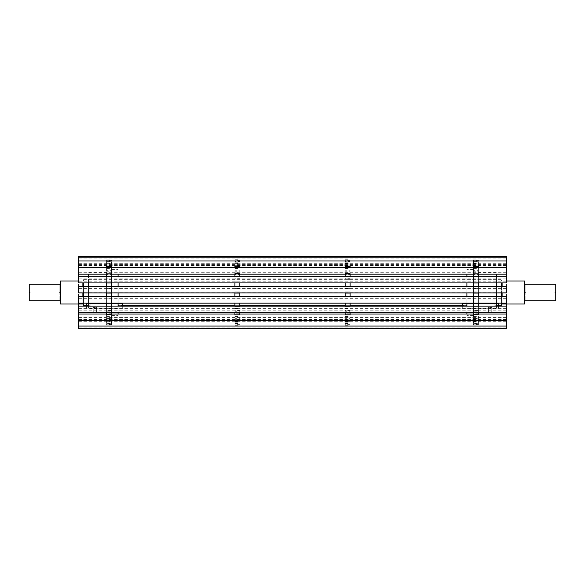 <?xml version="1.0" encoding="UTF-8"?>
<svg xmlns="http://www.w3.org/2000/svg" width="585" height="585" viewBox="0 0 585 585"><rect width="100%" height="100%" fill="white"/><g stroke="black" fill="none" stroke-linecap="round" stroke-linejoin="round"><path stroke-width="0.44" stroke-dasharray="2.92 2.19" d="M29.25 300.068L29.25 284.932M29.908 292.5C29.908 303.11 29.908 303.11 29.908 292.5C29.908 281.89 29.908 281.89 29.908 292.5M59.853 292.5C59.853 281.89 59.853 281.89 59.853 292.5C59.853 303.11 59.853 303.11 59.853 292.5M60.511 292.5L60.511 301.385L60.511 292.5M60.511 280.983L60.511 304.017M83.545 292.5L83.545 304.675L83.545 292.5M82.887 286.321L82.887 292.902M83.545 280.325L82.887 280.983L82.887 282.913M82.887 296.588L82.887 303.169M82.887 292.5L82.887 304.017L82.887 292.5M83.545 282.913L83.545 305.662M83.545 303.169L83.545 296.588M83.545 292.902L83.545 286.321M501.455 292.5L501.455 304.675L501.455 292.5M502.113 292.902L502.113 286.321M502.113 282.913L502.113 280.983L501.455 280.325M502.113 303.169L502.113 296.588M524.489 304.017L524.489 280.983M501.455 305.662L501.455 282.913M501.455 286.321L501.455 292.902M501.455 296.588L501.455 303.169M524.489 292.5L524.489 301.385L524.489 292.5M525.147 292.5C525.147 281.89 525.147 281.89 525.147 292.5C525.147 303.11 525.147 303.11 525.147 292.5M555.092 292.5C555.092 303.11 555.092 303.11 555.092 292.5C555.092 281.89 555.092 281.89 555.092 292.5M555.75 284.932L555.75 300.068M119.084 306.138L119.084 308.134L90.127 308.134C85.461 308.134 85.461 308.134 90.127 308.134C85.461 308.134 85.461 308.134 90.127 308.134L119.084 308.134C123.749 308.134 123.749 308.134 119.084 308.134C123.749 308.134 123.749 308.134 119.084 308.134L119.084 305.158C123.749 305.706 123.749 305.706 119.084 305.158L90.127 305.158L90.127 303.527L119.084 303.527C123.749 303.527 123.749 303.527 119.084 303.527C123.749 303.527 123.749 303.527 119.084 303.527L90.127 303.527C85.461 303.527 85.461 303.527 90.127 303.527C85.461 303.527 85.461 303.527 90.127 303.527C85.461 303.527 85.461 303.527 90.127 303.527C85.461 303.527 85.461 303.527 90.127 303.527L119.084 303.527C123.749 303.527 123.749 303.527 119.084 303.527C123.749 303.527 123.749 303.527 119.084 303.527L90.127 303.527L90.127 305.158L118.097 305.158L118.097 308.266L88.481 308.266L88.481 305.158L118.097 305.158L88.481 305.158L88.481 308.266L118.097 308.266L118.097 284.888C118.097 277.743 118.097 277.743 118.097 284.888L118.097 305.158L118.097 284.888C118.097 277.743 118.097 277.743 118.097 284.888L118.097 305.158M90.127 305.158C85.461 305.706 85.461 305.706 90.127 305.158L88.481 305.26M466.903 305.158L466.903 284.888C466.903 277.743 466.903 277.743 466.903 284.888L466.903 305.158L466.903 284.888C466.903 277.743 466.903 277.743 466.903 284.888L466.903 305.158L496.519 305.158L496.519 308.266L466.903 308.266L466.903 305.158L466.903 308.266L496.519 308.266L496.519 305.158L466.903 305.158L494.873 305.158L494.873 303.527L465.916 303.527C461.251 303.527 461.251 303.527 465.916 303.527C461.251 303.527 461.251 303.527 465.916 303.527L494.873 303.527C499.539 303.527 499.539 303.527 494.873 303.527C499.539 303.527 499.539 303.527 494.873 303.527C499.539 303.527 499.539 303.527 494.873 303.527C499.539 303.527 499.539 303.527 494.873 303.527L465.916 303.527C461.251 303.527 461.251 303.527 465.916 303.527C461.251 303.527 461.251 303.527 465.916 303.527L494.873 303.527L494.873 305.158L465.916 305.158C461.251 305.706 461.251 305.706 465.916 305.158L465.916 308.134C461.251 308.134 461.251 308.134 465.916 308.134C461.251 308.134 461.251 308.134 465.916 308.134L494.873 308.134L465.916 308.134L465.916 306.138M494.873 305.158C499.539 305.706 499.539 305.706 494.873 305.158L496.519 305.26M83.545 279.337L501.455 279.337M489.937 312.2L488.621 312.244L489.937 312.2M489.937 308.266L491.254 308.266L489.937 308.266M466.903 314.028L466.903 274.182M466.903 276.332L466.903 282.913M466.903 286.321L466.903 292.902M466.903 296.588L466.903 303.169M466.903 306.138L466.903 312.719M496.519 305.158L496.519 284.888C496.519 277.743 496.519 277.743 496.519 284.888L496.519 305.158L496.519 284.888C496.519 277.743 496.519 277.743 496.519 284.888L496.519 305.158M496.519 306.138L496.519 274.182M496.519 276.332L496.519 282.913M496.519 286.321L496.519 292.902M496.519 296.588L496.519 303.169M473.484 292.5L473.484 269.466L473.484 292.5M95.062 312.2L96.379 312.244L95.062 312.2M95.062 308.266L93.746 308.266L95.062 308.266M118.097 292.902L118.097 286.321M118.097 282.913L118.097 276.332M118.097 274.182L118.097 314.028M118.097 312.719L118.097 306.138M118.097 303.169L118.097 296.588M88.481 305.158L88.481 284.888C88.481 277.743 88.481 277.743 88.481 284.888L88.481 305.158L88.481 284.888C88.481 277.743 88.481 277.743 88.481 284.888L88.481 305.158M88.481 292.902L88.481 286.321M88.481 282.913L88.481 276.332M88.481 274.182L88.481 306.138M88.481 303.169L88.481 296.588M111.516 292.5L111.516 269.466L111.516 292.5M345.15 296.441L345.15 303.169L350.086 303.162L350.086 279.337L350.086 296.588M345.15 280.39L345.15 305.662L345.15 280.39M345.15 286.321L345.15 292.902M345.15 267.601L345.15 274.46L350.086 274.46L350.086 267.601M345.15 268.522L350.086 268.522M345.15 319.322L345.15 259.762L345.15 267.879L350.086 267.879L350.086 261.546L350.086 264.047L345.15 264.047L345.15 261.546L350.086 261.546L350.086 302.065L345.15 301.86L350.086 302.065L350.086 311.279L350.086 310.54L345.15 310.54L345.15 311.279L350.086 311.279L350.086 318.649L350.086 317.121L345.15 317.121L345.15 318.649L350.086 318.649L350.086 323.454L350.086 320.953L345.15 320.953L345.15 323.454L350.086 323.454L350.086 313.743L345.15 313.743L345.15 319.322L350.086 319.322M345.15 262.804L350.086 262.804M345.15 259.996L350.086 259.996M345.15 259.762L350.086 259.762L350.086 260.369L345.15 260.369L345.15 259.762M345.15 261.188L350.086 261.188M345.15 263.886L345.15 265.824L350.086 265.824L350.086 263.886L345.15 263.886M345.15 265.678L350.086 265.678M345.15 270.211L345.15 271.257L350.086 271.257L350.086 270.211L345.15 270.211M345.15 272.793L350.086 272.793M345.15 278.709L345.15 279.111L350.086 279.111L350.086 278.709L345.15 278.709M345.15 281.838L350.086 281.838M345.15 288.559L350.086 288.61L345.15 288.559M345.15 291.922L350.086 291.922L345.15 291.922M345.15 298.796L350.086 298.796M345.15 308.419L350.086 308.419M345.15 316.478L350.086 316.478M345.15 322.196L350.086 322.196M345.15 325.004L350.086 325.004M345.15 325.238L350.086 325.238L350.086 324.631L345.15 324.631L345.15 325.238M345.15 323.812L350.086 323.812M345.15 321.114L345.15 319.176L350.086 319.176L350.086 321.114M350.086 312.719L350.086 305.889L345.15 305.889L345.15 312.207L350.086 312.207M345.15 312.207L345.15 312.719M345.15 293.078L350.086 293.078L350.086 286.204M345.15 276.332L345.15 282.935M345.15 276.581L350.086 276.332M350.086 282.935L350.086 276.581M239.85 280.39L239.85 305.662L239.85 280.39M234.914 280.39L234.914 305.662L234.914 280.39M234.914 267.601L234.914 274.46L239.85 274.46L239.85 267.601M234.914 268.522L239.85 268.522M234.914 319.322L234.914 259.762L234.914 267.879L239.85 267.879L239.85 261.546L239.85 264.047L234.914 264.047L234.914 261.546L239.85 261.546L239.85 302.065L234.914 301.86L239.85 302.065L239.85 311.279L239.85 310.54L234.914 310.54L234.914 311.279L239.85 311.279L239.85 318.649L239.85 317.121L234.914 317.121L234.914 318.649L239.85 318.649L239.85 323.454L239.85 320.953L234.914 320.953L234.914 323.454L239.85 323.454L239.85 313.743L234.914 313.743L234.914 319.322L239.85 319.322M234.914 262.804L239.85 262.804M234.914 259.996L239.85 259.996M234.914 259.762L239.85 259.762L239.85 260.369L234.914 260.369L234.914 259.762M234.914 261.188L239.85 261.188M234.914 263.886L234.914 265.824L239.85 265.824L239.85 263.886L234.914 263.886M234.914 265.678L239.85 265.678M234.914 270.211L234.914 271.257L239.85 271.257L239.85 270.211L234.914 270.211M234.914 272.793L239.85 272.793M234.914 278.709L234.914 279.111L239.85 279.111L239.85 278.709L234.914 278.709M234.914 281.838L239.85 281.838M234.914 288.559L239.85 288.61L234.914 288.559M234.914 291.922L239.85 291.922L234.914 291.922M234.914 298.796L239.85 298.796M234.914 308.419L239.85 308.419M234.914 316.478L239.85 316.478M234.914 322.196L239.85 322.196M234.914 325.004L239.85 325.004M234.914 325.238L239.85 325.238L239.85 324.631L234.914 324.631L234.914 325.238M234.914 323.812L239.85 323.812M234.914 321.114L234.914 319.176L239.85 319.176L239.85 321.114M239.85 312.719L239.85 305.889L234.914 305.889L234.914 312.207L239.85 312.207M234.914 312.207L234.914 312.719M234.914 296.441L234.914 303.169L239.85 303.162L239.85 296.441M234.914 286.204L234.914 293.078L239.85 293.078L239.85 286.204M234.914 276.332L234.914 282.935M234.914 276.581L239.85 276.332M239.85 282.935L239.85 276.581M478.42 274.328L478.42 312.244L478.42 274.328M473.484 274.328L473.484 312.244L473.484 274.328M473.484 267.601L473.484 274.453L478.42 274.453L478.42 267.601M473.484 268.632L478.42 268.632M473.484 320.968L473.484 259.93L473.484 267.879L478.42 267.879L478.42 261.7L478.42 264.047L473.484 264.047L473.484 261.7L478.42 261.7L478.42 265.809L478.42 264.032L473.484 264.032L473.484 265.824L478.42 265.809L478.42 302.014L473.484 301.86L478.42 302.014L478.42 311.176L478.42 310.547L473.484 310.547L473.484 311.176L478.42 311.176L478.42 318.511L478.42 317.121L473.484 317.121L473.484 318.511L478.42 318.511L478.42 323.3L478.42 320.953L473.484 320.953L473.484 323.3L478.42 323.3L478.42 325.07L478.42 320.968M473.484 262.95L478.42 262.95M473.484 260.157L478.42 260.157M473.484 259.93L478.42 259.93L478.42 260.53L473.484 260.53L473.484 259.93M473.484 261.341L478.42 261.341M473.484 270.321L473.484 271.257L478.42 271.257L478.42 270.321L473.484 270.321M473.484 272.888L478.42 272.888M473.484 278.782L478.42 279.111L473.484 278.782M473.484 281.882L478.42 281.882M473.484 288.588L478.42 288.61L473.484 288.588M473.484 291.922L478.42 291.922M473.484 298.774L478.42 298.774M473.484 308.346L478.42 308.346M473.484 316.368L478.42 316.368M473.484 322.05L478.42 322.05M473.484 324.843L478.42 324.843M473.484 325.07L478.42 325.07L478.42 324.47L473.484 324.47L473.484 325.07M473.484 323.659L478.42 323.659M473.484 319.191L478.42 319.191L478.42 313.743L473.484 313.743L473.484 319.191L478.42 319.176M478.42 312.719L478.42 305.889L473.484 305.889L473.484 312.112L478.42 312.112M473.484 312.112L473.484 312.719M478.42 303.169L478.42 296.412M473.484 296.412L473.484 303.118L478.42 303.118M473.484 286.226L473.484 293.078M478.42 293.078L478.42 286.226M473.484 276.332L473.484 282.986M473.484 276.654L478.42 276.332M478.42 282.986L478.42 276.654M111.516 274.328L111.516 312.244L111.516 274.328M106.58 274.328L106.58 312.244L106.58 274.328M106.58 267.601L106.58 274.453L111.516 274.453L111.516 267.601M106.58 268.632L111.516 268.632M106.58 320.968L106.58 259.93L106.58 267.879L111.516 267.879L111.516 261.7L111.516 264.047L106.58 264.047L106.58 261.7L111.516 261.7L111.516 265.809L111.516 264.032L106.58 264.032L106.58 265.824L111.516 265.809L111.516 302.014L106.58 301.86L111.516 302.014L111.516 311.176L111.516 310.547L106.58 310.547L106.58 311.176L111.516 311.176L111.516 318.511L111.516 317.121L106.58 317.121L106.58 318.511L111.516 318.511L111.516 323.3L111.516 320.953L106.58 320.953L106.58 323.3L111.516 323.3L111.516 325.07L111.516 320.968M106.58 262.95L111.516 262.95M106.58 260.157L111.516 260.157M106.58 259.93L111.516 259.93L111.516 260.53L106.58 260.53L106.58 259.93M106.58 261.341L111.516 261.341M106.58 270.321L106.58 271.257L111.516 271.257L111.516 270.321L106.58 270.321M106.58 272.888L111.516 272.888M106.58 278.782L111.516 279.111L106.58 278.782M106.58 281.882L111.516 281.882M106.58 288.588L111.516 288.61L106.58 288.588M106.58 291.922L111.516 291.922M106.58 298.774L111.516 298.774M106.58 308.346L111.516 308.346M106.58 316.368L111.516 316.368M106.58 322.05L111.516 322.05M106.58 324.843L111.516 324.843M106.58 325.07L111.516 325.07L111.516 324.47L106.58 324.47L106.58 325.07M106.58 323.659L111.516 323.659M106.58 319.191L111.516 319.191L111.516 313.743L106.58 313.743L106.58 319.191L111.516 319.176M111.516 312.719L111.516 305.889L106.58 305.889L106.58 312.112L111.516 312.112M106.58 312.112L106.58 312.719M111.516 303.169L111.516 296.412M106.58 296.412L106.58 303.118L111.516 303.118M106.58 286.226L106.58 293.078M111.516 293.078L111.516 286.226M106.58 276.332L106.58 282.986M106.58 276.654L111.516 276.332M111.516 282.986L111.516 276.654M97.037 308.134L93.088 308.134L97.037 308.134L97.037 307.476L93.088 307.476L97.037 307.476M487.963 308.134L491.912 308.134L487.963 308.134L487.963 307.476L491.912 307.476L487.963 307.476M494.873 308.134C499.539 308.134 499.539 308.134 494.873 308.134C499.539 308.134 499.539 308.134 494.873 308.134L494.873 303.527L494.873 308.134M506.391 328.573L506.391 304.017M78.609 304.017L78.609 328.573M506.391 282.913L506.391 256.427M78.609 256.427L78.609 282.913M506.391 303.169L506.391 296.588M78.609 296.588L78.609 303.169M506.391 292.902L506.391 286.321M78.609 286.321L78.609 292.902M506.391 294.101L506.391 298.679L506.391 294.101M78.609 294.101L78.609 298.679L78.609 294.101M506.391 260.932L506.391 265.51L506.391 260.932M78.609 260.932L78.609 265.51L78.609 260.932M506.391 323.278L506.391 327.856L506.391 323.278M78.609 323.278L78.609 327.856L78.609 323.278M506.391 319.432L506.391 324.01L506.391 319.432M78.609 319.432L78.609 324.01L78.609 319.432M506.391 283.835L506.391 288.412L506.391 283.835M78.609 283.835L78.609 288.412L78.609 283.835M294.145 291.856L294.145 294.145L294.145 291.856M290.855 291.856L290.855 294.145L290.855 291.856M90.127 308.134L90.127 303.527L90.127 308.134M78.609 280.983L82.887 280.983M506.391 280.983L502.113 280.983M122.704 303.527L122.704 305.662M86.507 303.527L86.507 305.662M462.296 303.527L462.296 305.662M498.493 303.527L498.493 305.662M234.914 305.662L239.85 305.662L234.914 305.662M345.15 305.662L350.086 305.662L345.15 305.662M478.42 312.244L488.621 312.244L488.621 308.266M496.519 312.244L491.254 312.244L491.254 308.266M496.519 279.337L466.903 279.337M473.484 269.466L466.903 269.466M473.484 315.534L466.903 315.534M496.519 272.756L478.42 272.756M106.58 312.244L96.379 312.244L96.379 308.266M88.481 312.244L93.746 312.244L93.746 308.266M88.481 279.337L118.097 279.337M111.516 269.466L118.097 269.466M111.516 315.534L118.097 315.534M88.481 272.756L106.58 272.756M350.086 279.337L345.15 279.337M345.15 263.338L350.086 263.338M345.15 321.662L350.086 321.662M345.15 296.39L350.086 296.39M345.15 283.14L350.086 283.14M239.85 279.337L234.914 279.337M234.914 263.338L239.85 263.338M234.914 321.662L239.85 321.662M234.914 296.39L239.85 296.39M234.914 283.14L239.85 283.14M473.484 263.338L478.42 263.338M473.484 265.824L478.42 265.824M473.484 321.662L478.42 321.662M473.484 296.39L478.42 296.39M473.484 283.14L478.42 283.14M106.58 263.338L111.516 263.338M106.58 265.824L111.516 265.824M106.58 321.662L111.516 321.662M106.58 296.39L111.516 296.39M106.58 283.14L111.516 283.14M93.088 307.476L93.088 308.134M122.704 306.138L122.704 308.134M86.507 306.138L86.507 308.134M491.912 307.476L491.912 308.134M462.296 306.138L462.296 308.134M498.493 306.138L498.493 308.134M78.609 302.087L506.391 302.087M78.609 308.668L506.391 308.668M78.609 264.391L506.391 264.391M78.609 270.972L506.391 270.972M106.58 267.572L111.516 267.572M234.914 267.572L239.85 267.572M345.15 267.572L350.086 267.572M473.484 267.572L478.42 267.572M78.609 321.991L506.391 321.991M78.609 310.818L506.391 310.818M78.609 317.399L506.391 317.399M78.609 319.49L506.391 319.49M78.609 263.725L506.391 263.725M78.609 272.281L506.391 272.281M78.609 278.862L506.391 278.862M78.609 292.098L506.391 292.098M78.609 298.679L506.391 298.679M78.609 258.928L506.391 258.928M78.609 265.51L506.391 265.51M106.58 274.182L111.516 274.182M234.914 274.182L239.85 274.182M345.15 274.182L350.086 274.182M473.484 274.182L478.42 274.182M106.58 306.138L111.516 306.138M234.914 306.138L239.85 306.138M345.15 306.138L350.086 306.138M473.484 306.138L478.42 306.138M78.609 321.275L506.391 321.275M78.609 327.856L506.391 327.856M78.609 317.428L506.391 317.428M78.609 324.01L506.391 324.01M106.58 314.028L111.516 314.028M234.914 314.028L239.85 314.028M345.15 314.028L350.086 314.028M473.484 314.028L478.42 314.028M78.609 263.009L506.391 263.009M78.609 281.831L506.391 281.831M78.609 288.412L506.391 288.412M290.855 290.855L294.145 290.855M290.855 294.145L294.145 294.145"/><path stroke-width="0.88" d="M60.511 283.615L59.853 284.273L29.908 284.273L29.25 284.932L29.25 300.068L29.908 300.727L59.853 300.727L60.511 301.385M29.908 292.5C29.908 303.11 29.908 303.11 29.908 292.5C29.908 281.89 29.908 281.89 29.908 292.5M59.853 292.5C59.853 281.89 59.853 281.89 59.853 292.5C59.853 303.11 59.853 303.11 59.853 292.5M82.887 303.169L82.887 304.017L60.511 304.017L60.511 280.983L78.609 280.983M82.887 282.913L82.887 286.321M82.887 292.902L82.887 296.588M88.481 305.26L83.545 305.662L83.545 303.169M83.545 296.588L83.545 292.902M83.545 286.321L83.545 282.913M502.113 286.321L502.113 282.913M501.455 304.675L502.113 303.169M502.113 296.588L502.113 292.902M506.391 280.983L524.489 280.983L524.489 304.017L502.113 304.017M501.455 282.913L501.455 286.321M501.455 292.902L501.455 296.588M501.455 303.169L501.455 305.662L496.519 305.26M525.147 292.5C525.147 281.89 525.147 281.89 525.147 292.5C525.147 303.11 525.147 303.11 525.147 292.5M555.092 292.5C555.092 303.11 555.092 303.11 555.092 292.5C555.092 281.89 555.092 281.89 555.092 292.5M524.489 301.385L525.147 300.727L555.092 300.727L555.75 300.068L555.75 284.932L555.092 284.273L525.147 284.273L524.489 283.615M118.097 305.158L119.084 305.158C123.749 305.706 123.749 305.706 119.084 305.158L119.084 306.138M465.916 306.138L465.916 305.158C461.251 305.706 461.251 305.706 465.916 305.158L466.903 305.158M466.903 274.182L466.903 276.332M466.903 282.913L466.903 286.321M466.903 292.902L466.903 296.588M466.903 303.169L466.903 306.138M466.903 312.719L466.903 314.028M496.519 274.182L496.519 276.332M496.519 282.913L496.519 286.321M496.519 292.902L496.519 296.588M496.519 303.169L496.519 306.138M118.097 286.321L118.097 282.913M118.097 276.332L118.097 274.182M118.097 314.028L118.097 312.719M118.097 306.138L118.097 303.169M118.097 296.588L118.097 292.902M88.481 286.321L88.481 282.913M88.481 276.332L88.481 274.182M88.481 306.138L88.481 303.169M88.481 296.588L88.481 292.902M350.086 293.078L345.15 293.078L345.15 296.441L350.086 296.588L350.086 292.902M345.15 286.204L350.086 286.204L350.086 282.913L345.15 282.935L345.15 286.204M345.15 276.581L345.15 273.721L350.086 273.721L350.086 276.581M350.086 267.601L350.086 266.351L345.15 266.351L345.15 267.601M345.15 320.609L345.15 321.114L350.086 321.114L350.086 320.609M345.15 312.207L345.15 314.788L350.086 314.788L350.086 312.207M345.15 303.162L345.15 306.291L350.086 306.291L350.086 303.162M234.914 286.204L234.914 282.935L239.85 282.935L239.85 286.204L234.914 286.321M234.914 276.581L234.914 273.721L239.85 273.721L239.85 276.581M239.85 267.601L239.85 266.351L234.914 266.351L234.914 267.601M234.914 320.609L234.914 321.114L239.85 321.114L239.85 320.609M234.914 312.207L234.914 314.788L239.85 314.788L239.85 312.207M234.914 303.162L234.914 306.291L239.85 306.291L239.85 303.162M234.914 292.902L234.914 296.588M234.914 296.441L239.85 296.441L239.85 292.902M234.914 293.078L239.85 293.078M473.484 276.654L473.484 273.824L478.42 273.824L478.42 276.654M478.42 267.601L478.42 266.489L473.484 266.489L473.484 267.601M473.484 320.609L478.42 320.609M473.484 312.112L473.484 314.679L478.42 314.679L478.42 312.112M473.484 303.118L473.484 306.218L478.42 306.218L478.42 303.118M473.484 292.902L473.484 296.588M473.484 296.412L478.42 296.412L478.42 292.902M473.484 293.078L478.42 293.078M473.484 282.913L473.484 286.321M473.484 286.226L478.42 286.226L478.42 282.913M473.484 282.986L478.42 282.986M106.58 276.654L106.58 273.824L111.516 273.824L111.516 276.654M111.516 267.601L111.516 266.489L106.58 266.489L106.58 267.601M106.58 320.609L111.516 320.609M106.58 312.112L106.58 314.679L111.516 314.679L111.516 312.112M106.58 303.118L106.58 306.218L111.516 306.218L111.516 303.118M106.58 292.902L106.58 296.588M106.58 296.412L111.516 296.412L111.516 292.902M106.58 293.078L111.516 293.078M106.58 282.913L106.58 286.321M106.58 286.226L111.516 286.226L111.516 282.913M106.58 282.986L111.516 282.986M506.391 304.017L506.391 328.573L78.609 328.573L78.609 304.017M506.391 267.572L506.391 282.913L78.609 282.913L78.609 256.427L506.391 256.427L506.391 267.572L478.42 267.572M506.391 298.591L506.391 303.169L78.609 303.169L78.609 296.588L506.391 296.588L506.391 298.591M506.391 288.317L506.391 292.902L78.609 292.902L78.609 286.321L506.391 286.321L506.391 288.317M83.545 304.675L82.887 304.017M122.704 305.662L234.914 305.662M239.85 305.662L345.15 305.662M350.086 305.662L462.296 305.662M122.704 303.527L122.704 306.138M86.507 303.527L86.507 306.138M462.296 303.527L462.296 306.138M498.493 303.527L498.493 306.138M78.609 260.99L506.391 260.99M78.609 267.572L106.58 267.572M111.516 267.572L234.914 267.572M239.85 267.572L345.15 267.572M350.086 267.572L473.484 267.572M78.609 326.072L506.391 326.072M78.609 257.144L506.391 257.144M78.609 267.601L506.391 267.601M78.609 274.182L106.58 274.182M111.516 274.182L234.914 274.182M239.85 274.182L345.15 274.182M350.086 274.182L473.484 274.182M478.42 274.182L506.391 274.182M78.609 306.138L106.58 306.138M111.516 306.138L234.914 306.138M239.85 306.138L345.15 306.138M350.086 306.138L473.484 306.138M478.42 306.138L506.391 306.138M78.609 312.719L506.391 312.719M78.609 314.028L106.58 314.028M111.516 314.028L234.914 314.028M239.85 314.028L345.15 314.028M350.086 314.028L473.484 314.028M478.42 314.028L506.391 314.028M78.609 320.609L506.391 320.609M78.609 276.332L506.391 276.332"/></g></svg>
